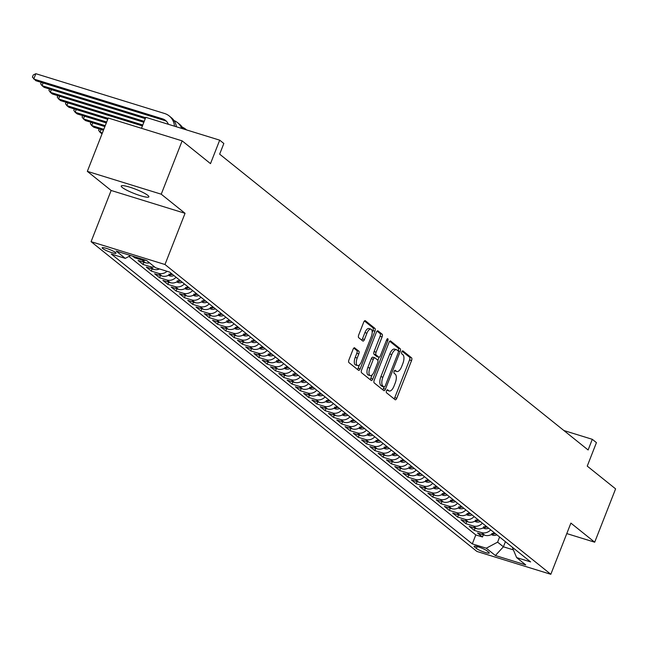 <?xml version="1.0" encoding="UTF-8"?>
<svg xmlns="http://www.w3.org/2000/svg" width="648" height="648" viewBox="0 0 648 648"><rect width="100%" height="100%" fill="white"/><g stroke="black" fill="none" stroke-linecap="round" stroke-linejoin="round"><path stroke-width="0.97" d="M386.508 390.849A1.596 0.689 107.2 0 0 386.508 392.769L395.142 399.703A2.276 0.98 107.2 0 0 395.288 399.784A2.276 0.98 107.2 0 0 396.779 398.261L411.545 360.572A2.276 0.98 107.2 0 0 411.553 357.817L402.918 350.892A1.596 0.689 107.2 0 0 402.813 350.835A1.596 0.689 107.2 0 0 401.776 351.896A1.596 0.689 107.2 0 0 401.768 353.816L402.886 354.715A7.282 3.143 107.2 0 1 402.862 363.504L401.63 366.647A7.282 3.143 107.2 0 1 396.884 371.515A7.282 3.143 107.2 0 1 396.406 371.264L395.288 370.364A1.596 0.689 107.2 0 0 395.183 370.308A1.596 0.689 107.2 0 0 394.146 371.369A1.596 0.689 107.2 0 0 394.138 373.297L395.256 374.196A7.282 3.143 107.2 0 1 395.231 382.984L394 386.119A7.282 3.143 107.2 0 1 389.246 390.995A7.282 3.143 107.2 0 1 388.776 390.736L387.658 389.837A1.596 0.689 107.2 0 0 387.553 389.78A1.596 0.689 107.2 0 0 386.508 390.849M122.269 187.466A14.839 2.252 -158.6 0 0 137.352 194.684A14.839 2.252 -158.6 0 0 148.87 196.83A14.839 2.252 -158.6 0 0 147.833 195.372A14.839 2.252 -158.6 0 0 132.759 188.163A14.839 2.252 -158.6 0 0 121.241 186.008A14.839 2.252 -158.6 0 0 122.269 187.466M102.692 248.532A7.42 1.126 -158.6 0 0 110.233 252.137A7.42 1.126 -158.6 0 0 115.992 253.214A7.42 1.126 -158.6 0 0 115.474 252.485A7.42 1.126 -158.6 0 0 107.933 248.881A7.42 1.126 -158.6 0 0 102.173 247.803A7.42 1.126 -158.6 0 0 102.692 248.532M354.723 347.846A2.276 0.98 107.2 0 0 354.578 347.765A2.276 0.98 107.2 0 0 353.087 349.288L348.948 359.859A2.276 0.98 107.2 0 0 348.94 362.605L358.53 370.308A2.276 0.98 107.2 0 0 358.676 370.389A2.276 0.98 107.2 0 0 360.158 368.866L374.933 331.169A2.276 0.98 107.2 0 0 374.941 328.423L365.351 320.728A2.276 0.98 107.2 0 0 365.205 320.647A2.276 0.98 107.2 0 0 363.714 322.169L358.709 334.943A2.276 0.98 107.2 0 0 358.7 337.689L362.807 340.986A2.276 0.98 107.2 0 0 362.953 341.067A2.276 0.98 107.2 0 0 364.443 339.544L366.922 333.21A6.083 2.633 107.2 0 1 370.891 329.135A6.083 2.633 107.2 0 1 371.272 336.701L361.544 361.511A6.083 2.633 107.2 0 1 357.575 365.585A6.083 2.633 107.2 0 1 357.202 358.02L358.822 353.889A2.276 0.98 107.2 0 0 358.83 351.143L354.407 347.749M566.781 533.579L594.702 542.206L615.6 488.867L587.242 466.106L596.435 442.633L592.296 439.312L588.117 449.979L219.656 154.159L223.835 143.492L219.696 140.162L145.792 117.32L141.491 128.296M161.239 194.198L87.334 171.356L111.14 190.472L185.044 213.314L161.239 194.198L182.145 140.867L210.503 163.636L219.696 140.162M185.044 213.314L164.981 264.514L550.824 574.298L476.92 551.448L91.076 241.672L164.981 264.514M594.702 542.206L570.896 523.098L550.824 574.298M374.22 380.157A2.276 0.98 107.2 0 0 374.212 382.903L383.802 390.598A2.276 0.98 107.2 0 0 383.956 390.679A2.276 0.98 107.2 0 0 385.439 389.156L400.205 351.467A2.276 0.98 107.2 0 0 400.213 348.721L390.623 341.018A2.276 0.98 107.2 0 0 390.477 340.937A2.276 0.98 107.2 0 0 388.994 342.46L374.22 380.157M371.166 380.457L361.576 372.754A2.276 0.98 107.2 0 1 361.584 370.008L376.358 332.311A2.276 0.98 107.2 0 1 377.841 330.796A2.276 0.98 107.2 0 1 377.986 330.869L382.093 334.166A2.276 0.98 107.2 0 1 382.085 336.911L376.091 352.204A2.276 0.98 107.2 0 0 376.083 354.95L378.813 357.137A2.276 0.98 107.2 0 0 378.959 357.21A2.276 0.98 107.2 0 0 380.441 355.695L386.678 339.779A1.596 0.689 107.2 0 1 387.715 338.71A1.596 0.689 107.2 0 1 387.82 340.694L372.803 379.015A2.276 0.98 107.2 0 1 371.312 380.53A2.276 0.98 107.2 0 1 371.166 380.457M87.334 171.356L108.24 118.017L182.145 140.867M132.727 256.179L134.735 257.791L135.084 256.908M145.922 260.253A9.274 8.246 128.8 0 1 142.025 260.05L145.338 262.707L138.048 260.456L143.014 264.441L143.872 262.254M154.491 266.846A9.274 8.246 128.8 0 1 150.304 266.692L153.617 269.357L146.327 267.098L151.292 271.091L152.15 268.904M167.087 271.293A9.274 8.246 128.8 0 1 158.582 273.343L161.895 275.999L154.605 273.748L159.578 277.733L160.429 275.546M176.07 277.263A9.274 8.246 128.8 0 1 166.868 279.993L170.181 282.649L162.891 280.398L167.856 284.383L168.715 282.196M184.356 283.913A9.274 8.246 128.8 0 1 175.146 286.635L178.459 289.3L171.169 287.04L176.135 291.033L176.993 288.846M192.634 290.563A9.274 8.246 128.8 0 1 183.424 293.285L186.737 295.942L179.447 293.69L184.413 297.683L185.271 295.488M200.912 297.205A9.274 8.246 128.8 0 1 191.703 299.935L195.016 302.592L187.726 300.34L192.691 304.325L193.549 302.138M209.191 303.855A9.274 8.246 128.8 0 1 199.989 306.577L203.294 309.242L196.004 306.99L200.977 310.975L201.836 308.788M217.469 310.505A9.274 8.246 128.8 0 1 208.267 313.227L211.58 315.884L204.29 313.632L209.255 317.625L210.114 315.438M225.755 317.147A9.274 8.246 128.8 0 1 216.545 319.877L219.858 322.534L212.568 320.282L217.534 324.267L218.392 322.08M234.033 323.798A9.274 8.246 128.8 0 1 224.824 326.527L228.136 329.184L220.846 326.932L225.812 330.917L226.67 328.73M242.311 330.448A9.274 8.246 128.8 0 1 233.102 333.169L236.415 335.834L229.125 333.574L234.098 337.567L234.949 335.381M250.59 337.098A9.274 8.246 128.8 0 1 241.388 339.819L244.701 342.476L237.403 340.224L242.376 344.209L243.235 342.023M258.876 343.74A9.274 8.246 128.8 0 1 249.666 346.469L252.979 349.126L245.689 346.874L250.655 350.86L251.513 348.673M267.154 350.39A9.274 8.246 128.8 0 1 257.945 353.111L261.257 355.776L253.967 353.516L258.933 357.51L259.791 355.323M275.432 357.04A9.274 8.246 128.8 0 1 266.223 359.762L269.536 362.418L262.246 360.166L267.211 364.16L268.07 361.965M283.711 363.682A9.274 8.246 128.8 0 1 274.509 366.412L277.814 369.068L270.524 366.817L275.497 370.802L276.356 368.615M291.989 370.332A9.274 8.246 128.8 0 1 282.787 373.054L286.1 375.719L278.81 373.467L283.775 377.452L284.634 375.265M300.275 376.982A9.274 8.246 128.8 0 1 291.065 379.704L294.378 382.361L287.088 380.109L292.054 384.102L292.912 381.915M308.553 383.624A9.274 8.246 128.8 0 1 299.344 386.354L302.656 389.011L295.366 386.759L300.332 390.744L301.19 388.557M316.832 390.274A9.274 8.246 128.8 0 1 307.622 393.004L310.935 395.661L303.645 393.409L308.618 397.394L309.469 395.207M325.11 396.924A9.274 8.246 128.8 0 1 315.908 399.646L319.221 402.311L311.923 400.051L316.896 404.044L317.755 401.857M333.388 403.574A9.274 8.246 128.8 0 1 324.186 406.296L327.499 408.953L320.209 406.701L325.175 410.686L326.033 408.499M341.674 410.216A9.274 8.246 128.8 0 1 332.464 412.946L335.777 415.603L328.487 413.351L333.453 417.336L334.311 415.149M349.952 416.867A9.274 8.246 128.8 0 1 340.743 419.588L344.056 422.253L336.766 419.993L341.731 423.986L342.589 421.799M358.231 423.517A9.274 8.246 128.8 0 1 349.029 426.238L352.334 428.895L345.044 426.643L350.017 430.637L350.876 428.441M366.509 430.159A9.274 8.246 128.8 0 1 357.307 432.888L360.62 435.545L353.33 433.293L358.295 437.279L359.154 435.091M374.795 436.809A9.274 8.246 128.8 0 1 365.585 439.538L368.898 442.195L361.608 439.943L366.574 443.929L367.432 441.742M383.073 443.459A9.274 8.246 128.8 0 1 373.864 446.18L377.177 448.837L369.887 446.585L374.852 450.579L375.71 448.392M391.351 450.109A9.274 8.246 128.8 0 1 382.142 452.83L385.455 455.487L378.165 453.236L383.138 457.221L383.989 455.034M399.63 456.751A9.274 8.246 128.8 0 1 390.428 459.481L393.741 462.137L386.443 459.886L391.416 463.871L392.275 461.684M407.908 463.401A9.274 8.246 128.8 0 1 398.706 466.123L402.019 468.788L394.729 466.528L399.695 470.521L400.553 468.334M416.194 470.051A9.274 8.246 128.8 0 1 406.985 472.773L410.297 475.43L403.007 473.178L407.973 477.171L408.831 474.976M424.472 476.693A9.274 8.246 128.8 0 1 415.263 479.423L418.576 482.08L411.286 479.828L416.251 483.813L417.11 481.626M432.751 483.343A9.274 8.246 128.8 0 1 423.549 486.065L426.854 488.73L419.564 486.47L424.537 490.463L425.396 488.276M441.029 489.993A9.274 8.246 128.8 0 1 431.827 492.715L435.14 495.372L427.85 493.12L432.815 497.113L433.674 494.918M449.315 496.635A9.274 8.246 128.8 0 1 440.105 499.365L443.418 502.022L436.128 499.77L441.094 503.755L441.952 501.568M457.593 503.285A9.274 8.246 128.8 0 1 448.384 506.015L451.697 508.672L444.406 506.42L449.372 510.405L450.23 508.218M465.872 509.935A9.274 8.246 128.8 0 1 456.662 512.657L459.975 515.322L452.685 513.062L457.658 517.055L458.509 514.868M474.15 516.586A9.274 8.246 128.8 0 1 464.948 519.307L468.261 521.964L460.963 519.712L465.936 523.697L466.795 521.51M482.428 523.228A9.274 8.246 128.8 0 1 473.226 525.957L476.539 528.614L469.249 526.362L474.215 530.348L481.505 532.599A9.274 8.246 -51.2 0 0 490.714 529.878M475.073 528.16L474.215 530.348M488.786 552.299L486.964 550.832A7.185 1.094 -158.6 0 0 479.658 547.341A7.185 1.094 -158.6 0 0 474.077 546.296A7.185 1.094 -158.6 0 0 474.579 547.009L476.401 548.467A7.185 1.094 -158.6 0 0 483.708 551.966A7.185 1.094 -158.6 0 0 489.289 553.003A7.185 1.094 -158.6 0 0 488.786 552.299M130.596 255.523L125.267 258.374L111.286 254.048L472.295 543.891L486.275 548.208L497.607 542.149L499.616 537.022M125.267 258.374L116.162 251.06L146.521 260.439L155.625 267.754L169.614 272.079L530.615 561.913L516.634 557.596L525.747 564.91L495.38 555.522L486.275 548.208M128.912 256.422L475.802 534.924L482.493 536.998L477.527 533.004L484.817 535.264A9.274 8.246 -51.2 0 0 494.027 532.535M473.226 525.957L465.936 523.697M464.948 519.307L457.658 517.055M456.662 512.657L449.372 510.405M448.384 506.015L441.094 503.755M440.105 499.365L432.815 497.113M431.827 492.715L424.537 490.463M423.549 486.065L416.251 483.813M415.263 479.423L407.973 477.171M406.985 472.773L399.695 470.521M398.706 466.123L391.416 463.871M390.428 459.481L383.138 457.221M382.142 452.83L374.852 450.579M373.864 446.18L366.574 443.929M365.585 439.538L358.295 437.279M357.307 432.888L350.017 430.637M349.029 426.238L341.731 423.986M340.743 419.588L333.453 417.336M332.464 412.946L325.175 410.686M324.186 406.296L316.896 404.044M315.908 399.646L308.618 397.394M307.622 393.004L300.332 390.744M299.344 386.354L292.054 384.102M291.065 379.704L283.775 377.452M282.787 373.054L275.497 370.802M274.509 366.412L267.211 364.16M266.223 359.762L258.933 357.51M257.945 353.111L250.655 350.86M249.666 346.469L242.376 344.209M241.388 339.819L234.098 337.567M233.102 333.169L225.812 330.917M224.824 326.527L217.534 324.267M216.545 319.877L209.255 317.625M208.267 313.227L200.977 310.975M199.989 306.577L192.691 304.325M191.703 299.935L184.413 297.683M183.424 293.285L176.135 291.033M175.146 286.635L167.856 284.383M166.868 279.993L159.578 277.733M158.582 273.343L151.292 271.091M150.304 266.692L143.014 264.441M142.025 260.05L134.735 257.791M497.607 542.149L503.407 546.799L513.378 549.885M505.408 541.679L503.407 546.799L495.38 555.522M111.14 190.472L91.076 241.672M592.296 439.312L563.898 430.531M483.351 534.811L482.493 536.998M475.802 534.924L472.295 543.891M512.228 547.147L516.634 557.596M476.539 528.614A9.274 8.246 -51.2 0 0 485.741 525.893M468.261 521.964A9.274 8.246 -51.2 0 0 477.463 519.242M459.975 515.322A9.274 8.246 -51.2 0 0 469.184 512.592M451.697 508.672A9.274 8.246 -51.2 0 0 460.906 505.942M443.418 502.022A9.274 8.246 -51.2 0 0 452.62 499.3M435.14 495.372A9.274 8.246 -51.2 0 0 444.342 492.65M426.854 488.73A9.274 8.246 -51.2 0 0 436.064 486M418.576 482.08A9.274 8.246 -51.2 0 0 427.785 479.358M410.297 475.43A9.274 8.246 -51.2 0 0 419.507 472.708M402.019 468.788A9.274 8.246 -51.2 0 0 411.221 466.058M393.741 462.137A9.274 8.246 -51.2 0 0 402.943 459.416M385.455 455.487A9.274 8.246 -51.2 0 0 394.664 452.766M377.177 448.837A9.274 8.246 -51.2 0 0 386.386 446.116M368.898 442.195A9.274 8.246 -51.2 0 0 378.1 439.466M360.62 435.545A9.274 8.246 -51.2 0 0 369.822 432.824M352.334 428.895A9.274 8.246 -51.2 0 0 361.544 426.173M344.056 422.253A9.274 8.246 -51.2 0 0 353.265 419.523M335.777 415.603A9.274 8.246 -51.2 0 0 344.987 412.881M327.499 408.953A9.274 8.246 -51.2 0 0 336.701 406.231M319.221 402.311A9.274 8.246 -51.2 0 0 328.423 399.581M310.935 395.661A9.274 8.246 -51.2 0 0 320.144 392.931M302.656 389.011A9.274 8.246 -51.2 0 0 311.866 386.289M294.378 382.361A9.274 8.246 -51.2 0 0 303.58 379.639M286.1 375.719A9.274 8.246 -51.2 0 0 295.302 372.989M277.814 369.068A9.274 8.246 -51.2 0 0 287.024 366.347M269.536 362.418A9.274 8.246 -51.2 0 0 278.745 359.697M261.257 355.776A9.274 8.246 -51.2 0 0 270.467 353.047M252.979 349.126A9.274 8.246 -51.2 0 0 262.181 346.405M244.701 342.476A9.274 8.246 -51.2 0 0 253.903 339.755M236.415 335.834A9.274 8.246 -51.2 0 0 245.624 333.104M228.136 329.184A9.274 8.246 -51.2 0 0 237.346 326.454M219.858 322.534A9.274 8.246 -51.2 0 0 229.068 319.812M211.58 315.884A9.274 8.246 -51.2 0 0 220.782 313.162M203.294 309.242A9.274 8.246 -51.2 0 0 212.504 306.512M195.016 302.592A9.274 8.246 -51.2 0 0 204.225 299.87M186.737 295.942A9.274 8.246 -51.2 0 0 195.947 293.22M178.459 289.3A9.274 8.246 -51.2 0 0 187.661 286.57M170.181 282.649A9.274 8.246 -51.2 0 0 179.383 279.928M161.895 275.999A9.274 8.246 -51.2 0 0 171.104 273.278M153.617 269.357A9.274 8.246 -51.2 0 0 159.513 268.952M145.338 262.707A9.274 8.246 -51.2 0 0 149.526 262.853M386.864 390.185A7.282 3.143 107.2 0 0 387.253 390.371L389.246 390.995M396.406 371.264L394.527 370.68A7.282 3.143 107.2 0 0 394.883 370.899L396.884 371.515M394.065 398.836A2.276 0.98 107.2 0 0 394.778 397.645L409.552 359.948A2.276 0.98 107.2 0 0 409.56 357.202L402.133 351.24M398.18 350.933L398.212 350.851A2.276 0.98 107.2 0 0 398.22 348.098L389.707 341.269M382.725 389.731A2.276 0.98 107.2 0 0 383.438 388.541L384.053 386.969M384.062 386.953A1.596 0.689 107.2 0 0 384.159 387.01A1.596 0.689 107.2 0 0 385.204 385.941L398.172 352.852A1.596 0.689 107.2 0 0 398.172 350.933L396.997 349.985A7.282 3.143 107.2 0 0 396.519 349.734A7.282 3.143 107.2 0 0 391.765 354.602L382.903 377.217A7.282 3.143 107.2 0 0 382.879 386.006L384.062 386.953L382.061 386.329A1.596 0.689 107.2 0 0 382.166 386.386A1.596 0.689 107.2 0 0 382.28 386.402M394.997 349.369A7.282 3.143 107.2 0 0 394.519 349.11A7.282 3.143 107.2 0 0 389.772 353.978L391.765 354.602M382.061 386.329L380.886 385.39A7.282 3.143 107.2 0 1 380.911 376.601L389.772 353.978M377.071 331.12L380.093 333.55L382.093 334.166M377.128 356.611A2.276 0.98 107.2 0 1 376.958 356.594A2.276 0.98 107.2 0 1 376.812 356.513L374.09 354.326A2.276 0.98 107.2 0 1 374.099 351.581L380.084 336.296A2.276 0.98 107.2 0 0 380.093 333.55M379.096 357.234L377.865 360.361M372.187 374.868L370.802 378.392L372.803 379.015M369.878 368.064A6.083 2.633 107.2 0 0 370.251 375.621A6.083 2.633 107.2 0 0 374.228 371.555L377.654 362.815A2.276 0.98 107.2 0 0 377.663 360.061L374.941 357.882A2.276 0.98 107.2 0 0 374.787 357.801A2.276 0.98 107.2 0 0 373.305 359.324L369.878 368.064L367.878 367.448A6.083 2.633 107.2 0 0 368.258 375.006L370.251 375.621M374.617 357.785L372.94 357.259A2.276 0.98 107.2 0 0 372.794 357.178A2.276 0.98 107.2 0 0 371.304 358.7L373.305 359.324M367.878 367.448L371.304 358.7M370.089 379.582A2.276 0.98 107.2 0 0 370.802 378.392M357.575 365.585L355.574 364.962A6.083 2.633 107.2 0 1 355.201 357.404L356.821 353.265A2.276 0.98 107.2 0 0 356.829 350.519L353.808 348.098M370.891 329.135L368.898 328.52A6.083 2.633 107.2 0 0 364.929 332.586L366.922 333.21M361.73 340.119A2.276 0.98 107.2 0 0 362.443 338.92L364.929 332.586M372.179 332.473L372.932 330.553A2.276 0.98 107.2 0 0 372.94 327.807L364.435 320.979M357.445 369.441A2.276 0.98 107.2 0 0 358.166 368.25L359.502 364.824M491.281 534.592L492.845 535.207A6.14 5.459 -51.2 0 0 496.862 534.811M491.873 533.345L492.869 534.146A6.14 5.459 -51.2 0 0 495.291 533.547M494.294 532.753A6.14 5.459 128.8 0 1 493.468 533.077M483.003 527.942L484.558 528.557A6.14 5.459 -51.2 0 0 488.584 528.169M483.594 526.694L484.591 527.496A6.14 5.459 -51.2 0 0 487.004 526.905M486.016 526.103A6.14 5.459 128.8 0 1 485.19 526.427M474.725 521.3L476.28 521.907A6.14 5.459 -51.2 0 0 480.298 521.519M475.316 520.052L476.312 520.846A6.14 5.459 -51.2 0 0 478.726 520.255M477.73 519.461A6.14 5.459 128.8 0 1 476.912 519.777M466.447 514.65L468.002 515.265A6.14 5.459 -51.2 0 0 472.019 514.868M467.038 513.402L468.026 514.196A6.14 5.459 -51.2 0 0 470.448 513.605M469.452 512.811A6.14 5.459 128.8 0 1 468.634 513.135M458.16 508L459.724 508.615A6.14 5.459 -51.2 0 0 463.741 508.226M458.76 506.752L459.748 507.554A6.14 5.459 -51.2 0 0 462.17 506.963M461.174 506.161A6.14 5.459 128.8 0 1 460.355 506.485M449.882 501.358L451.445 501.965A6.14 5.459 -51.2 0 0 455.463 501.576M450.473 500.11L451.47 500.904A6.14 5.459 -51.2 0 0 453.884 500.313M452.895 499.511A6.14 5.459 128.8 0 1 452.069 499.835M441.604 494.708L443.159 495.315A6.14 5.459 -51.2 0 0 447.177 494.926M442.195 493.46L443.192 494.254A6.14 5.459 -51.2 0 0 445.605 493.663M444.617 492.869A6.14 5.459 128.8 0 1 443.791 493.193M433.326 488.057L434.881 488.673A6.14 5.459 -51.2 0 0 438.899 488.284M433.917 486.81L434.913 487.612A6.14 5.459 -51.2 0 0 437.327 487.021M436.331 486.219A6.14 5.459 128.8 0 1 435.513 486.543M425.048 481.415L426.603 482.023A6.14 5.459 -51.2 0 0 430.62 481.634M425.639 480.16L426.627 480.962A6.14 5.459 -51.2 0 0 429.049 480.37M428.053 479.569A6.14 5.459 128.8 0 1 427.235 479.893M416.761 474.765L418.325 475.373A6.14 5.459 -51.2 0 0 422.342 474.984M417.353 473.518L418.349 474.312A6.14 5.459 -51.2 0 0 420.771 473.72M419.774 472.927A6.14 5.459 128.8 0 1 418.956 473.251M408.483 468.115L410.038 468.731A6.14 5.459 -51.2 0 0 414.064 468.334M409.074 466.868L410.071 467.662A6.14 5.459 -51.2 0 0 412.484 467.07M411.496 466.276A6.14 5.459 128.8 0 1 410.67 466.601M400.205 461.465L401.76 462.081A6.14 5.459 -51.2 0 0 405.778 461.692M400.796 460.218L401.792 461.02A6.14 5.459 -51.2 0 0 404.206 460.428M403.21 459.626A6.14 5.459 128.8 0 1 402.392 459.95M391.927 454.823L393.482 455.431A6.14 5.459 -51.2 0 0 397.499 455.042M392.518 453.576L393.506 454.37A6.14 5.459 -51.2 0 0 395.928 453.778M394.932 452.984A6.14 5.459 128.8 0 1 394.114 453.3M383.64 448.173L385.204 448.789A6.14 5.459 -51.2 0 0 389.221 448.392M384.24 446.926L385.228 447.719A6.14 5.459 -51.2 0 0 387.65 447.128M386.654 446.334A6.14 5.459 128.8 0 1 385.835 446.658M375.362 441.523L376.925 442.139A6.14 5.459 -51.2 0 0 380.943 441.75M375.953 440.275L376.95 441.077A6.14 5.459 -51.2 0 0 379.364 440.486M378.375 439.684A6.14 5.459 128.8 0 1 377.549 440.008M367.084 434.881L368.639 435.488A6.14 5.459 -51.2 0 0 372.657 435.1M367.675 433.625L368.671 434.427A6.14 5.459 -51.2 0 0 371.085 433.836M370.097 433.034A6.14 5.459 128.8 0 1 369.271 433.358M358.806 428.231L360.361 428.838A6.14 5.459 -51.2 0 0 364.379 428.45M359.397 426.983L360.393 427.777A6.14 5.459 -51.2 0 0 362.807 427.186M361.811 426.392A6.14 5.459 128.8 0 1 360.993 426.716M350.528 421.581L352.083 422.196A6.14 5.459 -51.2 0 0 356.1 421.799M351.119 420.333L352.107 421.135A6.14 5.459 -51.2 0 0 354.529 420.544M353.533 419.742A6.14 5.459 128.8 0 1 352.714 420.066M342.241 414.931L343.805 415.546A6.14 5.459 -51.2 0 0 347.822 415.157M342.833 413.683L343.829 414.485A6.14 5.459 -51.2 0 0 346.251 413.894M345.254 413.092A6.14 5.459 128.8 0 1 344.436 413.416M333.963 408.289L335.518 408.896A6.14 5.459 -51.2 0 0 339.544 408.507M334.554 407.041L335.551 407.835A6.14 5.459 -51.2 0 0 337.964 407.244M336.976 406.45A6.14 5.459 128.8 0 1 336.15 406.766M325.685 401.639L327.24 402.254A6.14 5.459 -51.2 0 0 331.258 401.857M326.276 400.391L327.272 401.185A6.14 5.459 -51.2 0 0 329.686 400.594M328.698 399.8A6.14 5.459 128.8 0 1 327.872 400.124M317.407 394.988L318.962 395.604A6.14 5.459 -51.2 0 0 322.979 395.215M317.998 393.741L318.986 394.543A6.14 5.459 -51.2 0 0 321.408 393.952M320.412 393.15A6.14 5.459 128.8 0 1 319.594 393.474M309.12 388.346L310.684 388.954A6.14 5.459 -51.2 0 0 314.701 388.565M309.72 387.099L310.708 387.893A6.14 5.459 -51.2 0 0 313.13 387.302M312.134 386.508A6.14 5.459 128.8 0 1 311.315 386.824M300.842 381.696L302.405 382.312A6.14 5.459 -51.2 0 0 306.423 381.915M301.433 380.449L302.43 381.243A6.14 5.459 -51.2 0 0 304.852 380.651M303.855 379.858A6.14 5.459 128.8 0 1 303.029 380.182M292.564 375.046L294.119 375.662A6.14 5.459 -51.2 0 0 298.145 375.273M293.155 373.799L294.151 374.601A6.14 5.459 -51.2 0 0 296.565 374.009M295.577 373.208A6.14 5.459 128.8 0 1 294.751 373.531M284.286 368.404L285.841 369.012A6.14 5.459 -51.2 0 0 289.859 368.623M284.877 367.149L285.873 367.951A6.14 5.459 -51.2 0 0 288.287 367.359M287.291 366.557A6.14 5.459 128.8 0 1 286.473 366.881M276.007 361.754L277.563 362.362A6.14 5.459 -51.2 0 0 281.58 361.973M276.599 360.507L277.587 361.301A6.14 5.459 -51.2 0 0 280.009 360.709M279.013 359.915A6.14 5.459 128.8 0 1 278.195 360.239M267.721 355.104L269.285 355.72A6.14 5.459 -51.2 0 0 273.302 355.323M268.312 353.857L269.309 354.659A6.14 5.459 -51.2 0 0 271.731 354.067M270.734 353.265A6.14 5.459 128.8 0 1 269.916 353.589M259.443 348.454L260.998 349.07A6.14 5.459 -51.2 0 0 265.024 348.681M260.034 347.207L261.031 348.008A6.14 5.459 -51.2 0 0 263.444 347.417M262.456 346.615A6.14 5.459 128.8 0 1 261.63 346.939M251.165 341.812L252.72 342.419A6.14 5.459 -51.2 0 0 256.738 342.031M251.756 340.565L252.752 341.358A6.14 5.459 -51.2 0 0 255.166 340.767M254.178 339.973A6.14 5.459 128.8 0 1 253.352 340.289M242.887 335.162L244.442 335.777A6.14 5.459 -51.2 0 0 248.459 335.381M243.478 333.914L244.466 334.708A6.14 5.459 -51.2 0 0 246.888 334.117M245.892 333.323A6.14 5.459 128.8 0 1 245.074 333.647M234.608 328.512L236.164 329.127A6.14 5.459 -51.2 0 0 240.181 328.739M235.2 327.264L236.188 328.066A6.14 5.459 -51.2 0 0 238.61 327.475M237.614 326.673A6.14 5.459 128.8 0 1 236.795 326.997M226.322 321.87L227.885 322.477A6.14 5.459 -51.2 0 0 231.903 322.088M226.913 320.622L227.91 321.416A6.14 5.459 -51.2 0 0 230.332 320.825M229.335 320.031A6.14 5.459 128.8 0 1 228.509 320.347M218.044 315.22L219.599 315.835A6.14 5.459 -51.2 0 0 223.625 315.438M218.635 313.972L219.631 314.766A6.14 5.459 -51.2 0 0 222.045 314.175M221.057 313.381A6.14 5.459 128.8 0 1 220.231 313.705M209.766 308.57L211.321 309.185A6.14 5.459 -51.2 0 0 215.339 308.796M210.357 307.322L211.353 308.124A6.14 5.459 -51.2 0 0 213.767 307.533M212.771 306.731A6.14 5.459 128.8 0 1 211.953 307.055M201.488 301.928L203.043 302.535A6.14 5.459 -51.2 0 0 207.06 302.146M202.079 300.672L203.067 301.474A6.14 5.459 -51.2 0 0 205.489 300.883M204.493 300.081A6.14 5.459 128.8 0 1 203.674 300.405M102.384 132.962L99.986 132.216L102.028 133.861M101.064 129.487L99.986 132.216L98.642 130.313L99.193 128.903M193.201 295.277L194.764 295.885A6.14 5.459 -51.2 0 0 198.782 295.496M193.793 294.03L194.789 294.824A6.14 5.459 -51.2 0 0 197.211 294.233M196.214 293.439A6.14 5.459 128.8 0 1 195.396 293.763M103.81 129.317L91.708 125.574L93.782 127.235L103.453 130.224M92.777 122.837L91.708 125.574L90.364 123.671L90.914 122.261M184.923 288.627L186.478 289.243A6.14 5.459 -51.2 0 0 190.504 288.846M185.514 287.38L186.511 288.182A6.14 5.459 -51.2 0 0 188.924 287.591M187.936 286.789A6.14 5.459 128.8 0 1 187.11 287.113M105.243 125.663L83.43 118.924L85.496 120.585L104.887 126.579M84.499 116.186L83.43 118.924L82.077 117.021L82.628 115.611M176.645 281.977L178.2 282.593A6.14 5.459 -51.2 0 0 182.218 282.204M177.236 280.73L178.232 281.532A6.14 5.459 -51.2 0 0 180.646 280.94M179.658 280.139A6.14 5.459 128.8 0 1 178.832 280.463M106.669 122.018L75.152 112.274L77.217 113.935L106.312 122.934M76.221 109.544L75.152 112.274L73.799 110.371L74.35 108.961M168.367 275.335L169.922 275.943A6.14 5.459 -51.2 0 0 173.939 275.554M168.958 274.088L169.946 274.882A6.14 5.459 -51.2 0 0 172.368 274.29M171.372 273.497A6.14 5.459 128.8 0 1 170.554 273.812M108.103 118.373L66.865 105.632L68.939 107.293L107.738 119.281M67.943 102.894L66.865 105.632L65.521 103.721L66.072 102.319M142.779 125.007L58.587 98.982L60.661 100.643L142.422 125.915M59.657 96.244L58.587 98.982L57.243 97.079L57.794 95.669M144.212 121.354L50.309 92.332L52.375 93.992L143.856 122.269M51.378 89.594L50.309 92.332L48.956 90.428L49.515 89.019M182.282 127.194A17.391 15.455 128.8 0 1 185.749 129.236A17.391 15.455 128.8 0 1 186.535 129.916M145.638 117.709L42.031 85.682L44.096 87.35L145.282 118.624M43.1 82.952L42.031 85.682L40.678 83.778L41.229 82.369M173.996 120.552A17.391 15.455 128.8 0 1 177.471 122.585A17.391 15.455 128.8 0 1 181.748 128.434M177.471 122.585L179.545 124.246A17.391 15.455 128.8 0 1 183.287 128.912M166.536 121.362A11.591 10.303 -51.2 0 0 164.56 120.488L35.818 80.7L32.4 77.136L33.234 74.998L35.843 73.702L164.576 113.497A17.391 15.455 128.8 0 1 169.193 115.935A17.391 15.455 128.8 0 1 174.49 126.19M168.391 124.311A11.591 10.303 -51.2 0 0 165.564 120.455A11.591 10.303 -51.2 0 0 162.486 118.827L33.753 79.04L35.843 73.702M169.193 115.935L171.258 117.604A17.391 15.455 128.8 0 1 176.434 126.789M481.505 532.599L484.817 535.264M477.155 546.556L476.401 548.467M474.927 546.118L474.579 547.009M386.888 390.153L388.776 390.736M409.56 357.202L411.553 357.817M409.552 359.948L411.545 360.572M394.778 397.645L396.779 398.261M398.22 348.098L400.213 348.721M398.212 350.851L400.205 351.467M383.438 388.541L385.439 389.156M380.911 376.601L382.903 377.217M380.886 385.39L382.879 386.006M380.084 336.296L382.085 336.911M374.099 351.581L376.091 352.204M374.09 354.326L376.083 354.95M376.812 356.513L378.813 357.137M386.483 340.281L387.82 340.694M356.829 350.519L358.83 351.143M356.821 353.265L358.822 353.889M355.201 357.404L357.202 358.02M362.443 338.92L364.443 339.544M372.94 327.807L374.941 328.423M372.932 330.553L374.933 331.169M358.166 368.25L360.158 368.866M491.719 534.357L492.723 535.159M493.193 533.32L492.869 534.146M483.44 527.707L484.437 528.509M484.915 526.678L484.591 527.496M475.162 521.057L476.159 521.867M476.628 520.028L476.312 520.846M466.884 514.415L467.88 515.217M468.35 513.378L468.026 514.196M458.598 507.765L459.602 508.567M460.072 506.728L459.748 507.554M450.32 501.115L451.324 501.917M451.794 500.086L451.47 500.904M442.041 494.473L443.038 495.275M443.507 493.436L443.192 494.254M433.763 487.823L434.759 488.624M435.229 486.786L434.913 487.612M425.477 481.172L426.481 481.974M426.951 480.144L426.627 480.962M417.199 474.53L418.203 475.332M418.673 473.494L418.349 474.312M408.92 467.88L409.917 468.682M410.395 466.844L410.071 467.662M400.642 461.23L401.639 462.032M402.108 460.202L401.792 461.02M392.364 454.58L393.36 455.39M393.83 453.551L393.506 454.37M384.078 447.938L385.082 448.74M385.552 446.901L385.228 447.719M375.8 441.288L376.804 442.09M377.274 440.251L376.95 441.077M367.521 434.638L368.518 435.44M368.987 433.609L368.671 434.427M359.243 427.996L360.239 428.798M360.709 426.959L360.393 427.777M350.957 421.346L351.961 422.148M352.431 420.309L352.107 421.135M342.679 414.696L343.683 415.498M344.153 413.667L343.829 414.485M334.4 408.054L335.397 408.856M335.875 407.017L335.551 407.835M326.122 401.404L327.119 402.206M327.588 400.367L327.272 401.185M317.844 394.754L318.84 395.555M319.31 393.725L318.986 394.543M309.558 388.103L310.562 388.913M311.032 387.075L310.708 387.893M301.279 381.461L302.284 382.263M302.754 380.425L302.43 381.243M293.001 374.811L293.998 375.613M294.467 373.774L294.151 374.601M284.723 368.161L285.719 368.963M286.189 367.133L285.873 367.951M276.437 361.519L277.441 362.321M277.911 360.482L277.587 361.301M268.159 354.869L269.163 355.671M269.633 353.832L269.309 354.659M259.88 348.219L260.885 349.021M261.355 347.19L261.031 348.008M251.602 341.569L252.599 342.379M253.068 340.54L252.752 341.358M243.324 334.927L244.32 335.729M244.79 333.89L244.466 334.708M235.038 328.277L236.042 329.079M236.512 327.248L236.188 328.066M226.76 321.627L227.764 322.437M228.234 320.598L227.91 321.416M218.481 314.985L219.478 315.787M219.947 313.948L219.631 314.766M210.203 308.335L211.199 309.137M211.669 307.298L211.353 308.124M201.925 301.685L202.921 302.486M203.391 300.656L203.067 301.474M193.639 295.043L194.643 295.844M195.113 294.006L194.789 294.824M185.36 288.392L186.365 289.194M186.835 287.356L186.511 288.182M177.082 281.742L178.079 282.544M178.548 280.714L178.232 281.532M168.804 275.092L169.8 275.902M170.27 274.064L169.946 274.882M164.56 120.488L162.486 118.827M382.166 386.386L384.159 387.01M394.519 349.11L396.519 349.734M376.958 356.594L378.959 357.21M372.794 357.178L374.787 357.801M186.64 129.948L185.749 129.236"/></g></svg>
